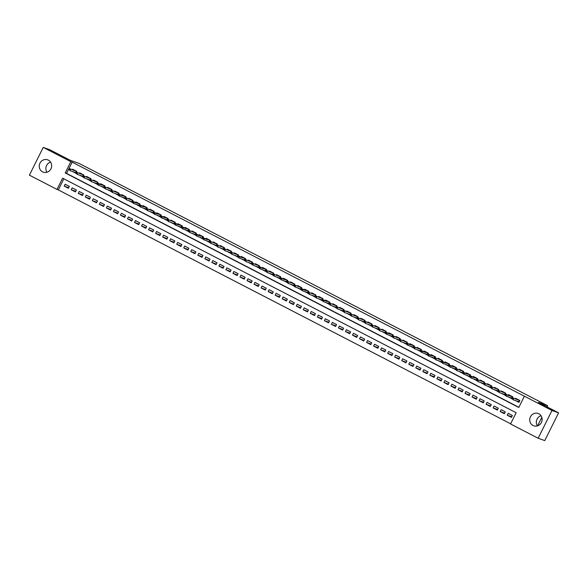 <?xml version="1.0" encoding="UTF-8"?>
<svg xmlns="http://www.w3.org/2000/svg" width="588" height="588" viewBox="0 0 588 588"><rect width="100%" height="100%" fill="white"/><g stroke="black" fill="none" stroke-linecap="round" stroke-linejoin="round"><path stroke-width="0.88" d="M48.378 160.142A6.549 6.167 109.7 0 1 51.119 168.462A6.549 6.167 109.7 0 1 43.255 172.159A6.549 6.167 109.7 0 1 42.542 171.85A6.549 6.167 109.7 0 1 39.808 163.537A6.549 6.167 109.7 0 1 47.672 159.833A6.549 6.167 109.7 0 1 48.378 160.142M538.851 413.783A6.549 6.167 109.7 0 1 541.585 422.096A6.549 6.167 109.7 0 1 533.72 425.793A6.549 6.167 109.7 0 1 533.015 425.484A6.549 6.167 109.7 0 1 530.273 417.171A6.549 6.167 109.7 0 1 538.138 413.474A6.549 6.167 109.7 0 1 538.851 413.783M43.24 147.39L49.848 149.756L70.068 160.208L79.314 163.523L547.634 405.705L538.38 402.39L558.6 412.85L544.76 440.61L538.152 438.244L510.553 423.97L516.161 412.717L62.615 178.171L56.999 189.424L29.4 175.15L43.24 147.39L70.839 161.663L65.231 172.916L518.785 407.462L524.393 396.209L551.992 410.483L538.152 438.244M63.849 178.811L58.322 189.902L510.634 423.801M58.322 189.902L56.999 189.424M76.418 172.233L76.837 171.395L72.618 169.212L72.383 169.675M83.445 175.871L83.863 175.033L79.645 172.85L79.417 173.313M90.478 179.509L90.897 178.664L86.679 176.481L86.451 176.944M97.277 183.456L96.902 184.206L97.608 184.573L97.983 183.823L97.49 183.133L98.755 183.787L98.086 185.139L103.672 187.146L104.348 185.793L97.49 183.133L97.931 182.302L93.712 180.119L93.477 180.582M104.546 186.778L104.965 185.94L100.739 183.757L100.511 184.22M111.573 190.416L111.992 189.579L107.773 187.396L107.545 187.851M118.372 194.363L117.997 195.12L118.703 195.481L119.077 194.731L118.585 194.047L119.849 194.701L119.18 196.047L124.766 198.053L125.442 196.701L118.585 194.047L119.026 193.209L114.807 191.026L114.579 191.49M125.641 197.686L126.06 196.848L121.841 194.665L121.606 195.128M132.44 201.64L132.065 202.39L132.763 202.757L133.138 202L132.653 201.316L133.917 201.971L133.241 203.323L138.834 205.322L139.503 203.977L132.653 201.316L133.086 200.486L128.868 198.303L128.64 198.766M139.466 205.278L139.099 206.028L139.797 206.388L140.172 205.638L139.679 204.955L140.944 205.609L140.275 206.961L145.861 208.96L146.537 207.608L139.679 204.955L140.12 204.124L135.901 201.941L135.674 202.397M146.735 208.6L147.154 207.755L142.935 205.572L142.7 206.035M153.534 212.547L153.159 213.297L153.865 213.664L154.24 212.915L153.747 212.224L155.012 212.878L154.335 214.23L159.929 216.237L160.597 214.885L153.747 212.224L154.181 211.393L149.962 209.21L149.734 209.673M160.568 216.186L160.193 216.935L160.892 217.303L161.266 216.546L160.774 215.862L162.045 216.516L161.369 217.869L166.955 219.868L167.631 218.523L160.774 215.862L161.215 215.032L156.996 212.849L156.768 213.312M167.83 219.508L168.249 218.67L164.03 216.487L163.802 216.943M174.629 223.455L174.254 224.212L174.959 224.572L175.334 223.822L174.842 223.139L176.106 223.793L175.43 225.138L181.023 227.144L181.692 225.792L174.842 223.139L175.283 222.301L171.064 220.118L170.829 220.581M181.663 227.093L181.288 227.843L181.986 228.21L182.361 227.46L181.876 226.77L183.14 227.424L182.464 228.776L188.05 230.783L188.726 229.43L181.876 226.77L182.309 225.939L178.09 223.756L177.863 224.219M188.924 230.415L189.343 229.577L185.124 227.394L184.897 227.857M195.723 234.369L195.348 235.119L196.054 235.479L196.429 234.73L195.936 234.046L197.201 234.7L196.532 236.053L202.118 238.052L202.794 236.699L195.936 234.046L196.377 233.208L192.158 231.033L191.923 231.488M202.757 238L202.382 238.75L203.088 239.118L203.455 238.368L202.97 237.684L204.234 238.338L203.558 239.684L209.152 241.69L209.82 240.338L202.97 237.684L203.404 236.846L199.185 234.663L198.957 235.126M210.019 241.323L210.438 240.485L206.219 238.302L205.991 238.765M217.053 244.961L217.472 244.123L213.253 241.94L213.025 242.403M224.087 248.599L224.506 247.754L220.287 245.578L220.052 246.034M231.113 252.237L231.532 251.392L227.313 249.209L227.086 249.672M237.912 256.184L237.537 256.934L238.243 257.301L238.618 256.552L238.125 255.861L239.389 256.515L238.721 257.867L244.307 259.874L244.983 258.522L238.125 255.861L238.566 255.03L234.347 252.847L234.12 253.31M245.181 259.506L245.6 258.669L241.381 256.486L241.146 256.949M252.208 263.145L252.627 262.299L248.408 260.124L248.18 260.58M259.007 267.092L258.639 267.841L259.337 268.209L259.712 267.459L259.22 266.768L260.491 267.43L259.815 268.775L265.401 270.781L266.077 269.429L259.22 266.768L259.661 265.938L255.442 263.755L255.214 264.218M266.276 270.414L266.695 269.576L262.476 267.393L262.241 267.856M273.31 274.052L273.729 273.214L269.502 271.031L269.275 271.494M280.108 278.006L279.734 278.756L280.432 279.116L280.807 278.367L280.314 277.683L281.586 278.337L280.91 279.69L286.496 281.689L287.172 280.336L280.314 277.683L280.755 276.845L276.536 274.669L276.309 275.125M287.37 281.321L287.789 280.483L283.57 278.3L283.342 278.763M294.404 284.959L294.823 284.122L290.604 281.939L290.369 282.402M301.203 288.914L300.828 289.663L301.526 290.024L301.901 289.274L301.416 288.59L302.68 289.245L302.004 290.597L307.597 292.596L308.266 291.251L301.416 288.59L301.85 287.76L297.631 285.577L297.403 286.04M308.465 292.236L308.884 291.391L304.665 289.215L304.437 289.671M315.499 295.867L315.918 295.029L311.699 292.846L311.464 293.309M322.298 299.821L321.923 300.571L322.628 300.938L323.003 300.189L322.511 299.498L323.775 300.152L323.099 301.504L328.692 303.511L329.361 302.159L322.511 299.498L322.944 298.667L318.725 296.484L318.498 296.947M329.559 303.143L329.978 302.305L325.759 300.123L325.531 300.586M336.593 306.782L337.012 305.936L332.793 303.753L332.565 304.216M343.627 310.413L344.046 309.575L339.827 307.392L339.592 307.855M350.654 314.051L351.073 313.213L346.854 311.03L346.626 311.493M357.688 317.689L358.107 316.851L353.888 314.668L353.66 315.131M364.722 321.327L365.141 320.482L360.922 318.299L360.687 318.762M371.748 324.958L372.167 324.12L367.948 321.937L367.721 322.4M378.782 328.596L379.201 327.759L374.982 325.576L374.754 326.039M385.581 332.551L385.206 333.3L385.912 333.661L386.287 332.911L385.794 332.227L387.058 332.881L386.389 334.234L391.975 336.233L392.652 334.881L385.794 332.227L386.235 331.397L382.016 329.214L381.788 329.67M392.85 335.873L393.269 335.028L389.05 332.845L388.815 333.308M399.877 339.504L400.296 338.666L396.077 336.483L395.849 336.946M406.675 343.458L406.301 344.208L407.006 344.575L407.381 343.818L406.889 343.135L408.153 343.789L407.484 345.141L413.07 347.14L413.746 345.795L406.889 343.135L407.33 342.304L403.111 340.121L402.883 340.584M413.945 346.78L414.364 345.942L410.145 343.76L409.91 344.215M420.743 350.727L420.369 351.484L421.074 351.844L421.442 351.095L420.957 350.411L422.221 351.065L421.545 352.41L427.138 354.417L427.807 353.065L420.957 350.411L421.39 349.573L417.171 347.39L416.943 347.853M427.77 354.366L427.402 355.115L428.101 355.483L428.476 354.733L427.983 354.042L429.255 354.696L428.579 356.049L434.165 358.055L434.841 356.703L427.983 354.042L428.424 353.212L424.205 351.029L423.977 351.492M435.039 357.688L435.458 356.85L431.239 354.667L431.004 355.13M441.838 361.642L441.463 362.392L442.169 362.752L442.543 362.002L442.051 361.319L443.315 361.973L442.639 363.325L448.232 365.324L448.901 363.972L442.051 361.319L442.492 360.481L438.266 358.305L438.038 358.761M448.872 365.273L448.497 366.023L449.195 366.39L449.57 365.64L449.078 364.957L450.349 365.611L449.673 366.956L455.259 368.963L455.935 367.61L449.078 364.957L449.519 364.119L445.3 361.936L445.072 362.399M456.134 368.595L456.553 367.757L452.334 365.574L452.106 366.037M462.932 372.549L462.558 373.299L463.263 373.659L463.638 372.91L463.146 372.226L464.41 372.88L463.734 374.233L469.327 376.232L469.996 374.887L463.146 372.226L463.587 371.396L459.368 369.213L459.132 369.676M469.966 376.188L469.591 376.937L470.29 377.298L470.665 376.548L470.18 375.864L471.444 376.518L470.767 377.871L476.361 379.87L477.03 378.518L470.18 375.864L470.613 375.026L466.394 372.851L466.166 373.306M477.228 379.51L477.647 378.665L473.428 376.482L473.2 376.945M484.262 383.141L484.681 382.303L480.462 380.12L480.227 380.583M491.289 386.779L491.708 385.941L487.489 383.758L487.261 384.221M498.323 390.417L498.742 389.572L494.523 387.396L494.295 387.852M505.121 394.364L504.747 395.114L505.452 395.481L505.827 394.732L505.335 394.041L506.599 394.702L505.93 396.047L511.516 398.054L512.192 396.702L505.335 394.041L505.776 393.21L501.557 391.027L501.329 391.49M512.391 397.686L512.81 396.849L508.591 394.666L508.355 395.129M511.707 416.796L507.201 415.187L511.42 417.37L512.354 415.488L508.135 413.313L507.201 415.187M504.673 413.166L500.168 411.549L504.386 413.731L505.327 411.857L501.108 409.674L500.168 411.549M497.639 409.527L493.141 407.91L497.36 410.093L498.293 408.219L494.074 406.036L493.141 407.91M490.605 405.889L486.107 404.279L490.326 406.455L491.259 404.581L487.04 402.398L486.107 404.279M483.579 402.251L479.073 400.641L483.292 402.824L484.225 400.95L480.006 398.767L479.073 400.641M476.545 398.62L472.039 397.003L476.265 399.186L477.199 397.312L472.98 395.129L472.039 397.003M469.511 394.982L465.012 393.365L469.231 395.548L470.165 393.673L465.946 391.49L465.012 393.365M462.484 391.343L457.978 389.734L462.197 391.917L463.131 390.035L458.912 387.852L457.978 389.734M455.45 387.705L450.945 386.095L455.163 388.278L456.104 386.404L451.885 384.221L450.945 386.095M448.416 384.074L443.918 382.457L448.137 384.64L449.07 382.766L444.851 380.583L443.918 382.457M441.382 380.436L436.884 378.819L441.103 381.002L442.036 379.128L437.817 376.945L436.884 378.819M434.356 376.798L429.85 375.188L434.069 377.371L435.01 375.489L430.784 373.306L429.85 375.188M427.322 373.167L422.823 371.55L427.042 373.733L427.976 371.859L423.757 369.676L422.823 371.55M420.288 369.529L415.79 367.912L420.008 370.095L420.942 368.22L416.723 366.037L415.79 367.912M413.261 365.89L408.756 364.273L412.974 366.456L413.908 364.582L409.689 362.399L408.756 364.273M406.227 362.252L401.722 360.642L405.94 362.825L406.881 360.944L402.662 358.761L401.722 360.642M399.193 358.621L394.695 357.004L398.914 359.187L399.847 357.313L395.628 355.13L394.695 357.004M392.167 354.983L387.661 353.366L391.88 355.549L392.813 353.675L388.595 351.492L387.661 353.366M385.133 351.345L380.627 349.728L384.846 351.911L385.787 350.036L381.568 347.853L380.627 349.728M378.099 347.706L373.601 346.097L377.819 348.28L378.753 346.398L374.534 344.223L373.601 346.097M371.065 344.076L366.567 342.459L370.785 344.641L371.719 342.767L367.5 340.584L366.567 342.459M364.038 340.437L359.533 338.82L363.751 341.003L364.685 339.129L360.466 336.946L359.533 338.82M357.004 336.799L352.499 335.189L356.718 337.365L357.658 335.491L353.439 333.308L352.499 335.189M349.97 333.161L345.472 331.551L349.691 333.734L350.624 331.853L346.406 329.677L345.472 331.551M342.944 329.53L338.438 327.913L342.657 330.096L343.59 328.222L339.372 326.039L338.438 327.913M335.91 325.892L331.404 324.275L335.623 326.458L336.564 324.583L332.345 322.4L331.404 324.275M328.876 322.253L324.378 320.644L328.596 322.819L329.53 320.945L325.311 318.762L324.378 320.644M321.842 318.615L317.344 317.005L321.562 319.188L322.496 317.307L318.277 315.131L317.344 317.005M314.815 314.984L310.31 313.367L314.529 315.55L315.462 313.676L311.243 311.493L310.31 313.367M307.781 311.346L303.276 309.729L307.502 311.912L308.435 310.038L304.216 307.855L303.276 309.729M300.747 307.708L296.249 306.098L300.468 308.274L301.401 306.399L297.183 304.216L296.249 306.098M293.721 304.07L289.215 302.46L293.434 304.643L294.368 302.761L290.149 300.586L289.215 302.46M286.687 300.439L282.181 298.822L286.4 301.005L287.341 299.13L283.122 296.947L282.181 298.822M279.653 296.8L275.155 295.183L279.374 297.366L280.307 295.492L276.088 293.309L275.155 295.183M272.619 293.162L268.121 291.552L272.34 293.728L273.273 291.854L269.054 289.671L268.121 291.552M265.592 289.524L261.087 287.914L265.306 290.097L266.246 288.216L262.02 286.04L261.087 287.914M258.558 285.893L254.06 284.276L258.279 286.459L259.212 284.585L254.994 282.402L254.06 284.276M251.524 282.255L247.026 280.638L251.245 282.821L252.179 280.946L247.96 278.763L247.026 280.638M244.498 278.616L239.992 277.007L244.211 279.182L245.145 277.308L240.926 275.125L239.992 277.007M237.464 274.978L232.958 273.369L237.177 275.551L238.118 273.677L233.899 271.494L232.958 273.369M230.43 271.347L225.932 269.73L230.151 271.913L231.084 270.039L226.865 267.856L225.932 269.73M223.403 267.709L218.898 266.092L223.117 268.275L224.05 266.401L219.831 264.218L218.898 266.092M216.369 264.071L211.864 262.461L216.083 264.644L217.023 262.762L212.805 260.58L211.864 262.461M209.335 260.433L204.837 258.823L209.056 261.006L209.989 259.132L205.771 256.949L204.837 258.823M202.301 256.802L197.803 255.185L202.022 257.368L202.956 255.493L198.737 253.31L197.803 255.185M195.275 253.163L190.769 251.546L194.988 253.729L195.922 251.855L191.703 249.672L190.769 251.546M188.241 249.525L183.735 247.916L187.954 250.098L188.895 248.217L184.676 246.034L183.735 247.916M181.207 245.887L176.709 244.277L180.928 246.46L181.861 244.586L177.642 242.403L176.709 244.277M174.18 242.256L169.675 240.639L173.894 242.822L174.827 240.948L170.608 238.765L169.675 240.639M167.146 238.618L162.641 237.001L166.86 239.184L167.8 237.309L163.582 235.126L162.641 237.001M160.112 234.98L155.614 233.37L159.833 235.553L160.767 233.671L156.548 231.488L155.614 233.37M153.078 231.349L148.58 229.732L152.799 231.915L153.733 230.04L149.514 227.857L148.58 229.732M146.052 227.71L141.546 226.093L145.765 228.276L146.699 226.402L142.48 224.219L141.546 226.093M139.018 224.072L134.512 222.455L138.739 224.638L139.672 222.764L135.453 220.581L134.512 222.455M131.984 220.434L127.486 218.824L131.705 221.007L132.638 219.126L128.419 216.95L127.486 218.824M124.957 216.803L120.452 215.186L124.671 217.369L125.604 215.495L121.385 213.312L120.452 215.186M117.923 213.165L113.418 211.548L117.637 213.731L118.578 211.856L114.359 209.673L113.418 211.548M110.889 209.526L106.391 207.917L110.61 210.092L111.544 208.218L107.325 206.035L106.391 207.917M103.856 205.888L99.357 204.279L103.576 206.461L104.51 204.58L100.291 202.404L99.357 204.279M96.829 202.257L92.323 200.64L96.542 202.823L97.483 200.949L93.257 198.766L92.323 200.64M89.795 198.619L85.297 197.002L89.516 199.185L90.449 197.311L86.23 195.128L85.297 197.002M82.761 194.981L78.263 193.371L82.482 195.547L83.415 193.672L79.196 191.49L78.263 193.371M75.734 191.343L71.229 189.733L75.448 191.916L76.381 190.034L72.162 187.859L71.229 189.733M69.355 186.403L65.136 184.22L64.195 186.095L68.414 188.278L69.355 186.403M524.393 396.209L72.162 162.134L66.554 173.394L518.866 407.293M515.478 400.59L518.903 402.361L519.836 400.487L515.617 398.304L515.389 398.767M508.444 396.951L511.81 398.693M501.41 393.313L504.776 395.055M494.383 389.682L497.749 391.417M487.349 386.044L490.715 387.786M480.315 382.406L483.681 384.148M473.289 378.768L476.655 380.51M466.255 375.137L469.621 376.871M459.221 371.498L462.587 373.24M452.187 367.86L455.56 369.602M445.16 364.222L448.526 365.964M438.126 360.591L441.492 362.326M431.092 356.953L434.459 358.695M424.066 353.315L427.432 355.056M417.032 349.676L420.398 351.418M409.998 346.045L413.364 347.787M402.964 342.407L406.337 344.149M395.937 338.769L399.303 340.511M388.903 335.131L392.27 336.873M381.869 331.5L385.236 333.242M374.843 327.861L378.209 329.603M367.809 324.223L371.175 325.965M360.775 320.585L364.141 322.327M353.741 316.954L357.114 318.696M346.714 313.316L350.081 315.058M339.68 309.678L343.047 311.419M332.646 306.039L336.013 307.781M325.62 302.408L328.986 304.15M318.586 298.77L321.952 300.512M311.552 295.132L314.918 296.874M304.525 291.494L307.891 293.236M297.491 287.863L300.858 289.605M290.457 284.224L293.824 285.966M283.423 280.586L286.797 282.328M276.397 276.948L279.763 278.69M269.363 273.317L272.729 275.059M262.329 269.679L265.695 271.421M255.302 266.041L258.669 267.783M248.268 262.41L251.635 264.144M241.234 258.771L244.601 260.513M234.2 255.133L237.574 256.875M227.174 251.495L230.54 253.237M220.14 247.864L223.506 249.599M213.106 244.226L216.472 245.968M206.079 240.588L209.446 242.329M199.045 236.949L202.412 238.691M192.011 233.318L195.378 235.053M184.977 229.68L188.351 231.422M177.951 226.042L181.317 227.784M170.917 222.404L174.283 224.146M163.883 218.773L167.249 220.515M156.856 215.134L160.223 216.876M149.822 211.496L153.189 213.238M142.788 207.858L146.155 209.6M135.762 204.227L139.128 205.969M128.728 200.589L132.094 202.331M121.694 196.951L125.06 198.693M114.66 193.312L118.034 195.054M107.633 189.681L111 191.423M100.599 186.043L103.966 187.785M93.566 182.405L96.932 184.147M86.539 178.767L89.905 180.509M79.505 175.136L82.871 176.878M72.471 171.498L75.837 173.239M537.601 425.83L541.827 417.355M547.053 406.874L547.634 405.705M558.6 412.85L551.992 410.483M72.162 162.134L70.839 161.663M66.554 173.394L65.231 172.916M68.7 187.712L64.195 186.095M537.417 425.888A6.549 6.167 109.7 0 1 541.048 415.753M46.952 172.247A6.549 6.167 109.7 0 1 50.583 162.112M516.558 400.979L517.028 401.141M519.623 400.377L518.969 402.221M517.072 401.163L518.756 402.111L519.219 400.34L512.369 397.679L519.454 400.288M512.861 398.37L512.155 398.002L511.78 398.752L512.486 399.12L512.861 398.37L513.633 398.333L512.957 399.686L518.55 401.692M512.486 399.12L511.78 398.752M509.524 397.341L509.994 397.51M512.589 396.738L511.876 398.554M510.039 397.525L511.516 398.054M505.452 395.481L504.747 395.114M505.827 394.732L512.427 396.65M502.497 393.703L502.96 393.872M505.562 393.1L504.849 394.923M503.005 393.886L504.695 394.842L505.158 393.063L498.301 390.41L505.393 393.012M498.793 391.094L498.095 390.733L497.72 391.483L498.418 391.843L498.793 391.094L499.572 391.064L498.896 392.416L504.482 394.416M498.418 391.843L497.72 391.483M495.464 390.065L495.934 390.234M498.528 389.462L497.815 391.285M495.978 390.248L497.661 391.204L498.124 389.432L491.274 386.772L498.359 389.381M491.766 387.455L491.061 387.095L490.686 387.845L491.392 388.205L491.766 387.455L492.538 387.426L491.862 388.778L497.455 390.777M491.392 388.205L490.686 387.845M488.43 386.434L488.9 386.595M491.495 385.831L490.782 387.646M488.944 386.617L490.627 387.565L491.098 385.794L484.24 383.133L491.333 385.743M484.733 383.824L484.027 383.457L483.652 384.207L484.358 384.574L484.733 383.824L485.504 383.788L484.835 385.14L490.421 387.147M484.358 384.574L483.652 384.207M481.403 382.795L481.866 382.964M484.461 382.193L483.755 384.008M481.91 382.979L483.601 383.927L484.064 382.156L477.206 379.503L484.299 382.104M477.699 380.186L476.993 379.819L476.625 380.568L477.324 380.936L477.699 380.186L478.47 380.157L477.801 381.502L483.387 383.508M477.324 380.936L476.625 380.568M474.369 379.157L474.839 379.326M477.434 378.554L476.721 380.377M474.884 379.341L476.361 379.87M470.29 377.298L469.591 376.937M470.665 376.548L477.265 378.466M467.335 375.519L467.805 375.688M470.4 374.916L469.687 376.739M467.85 375.703L469.327 376.232M463.263 373.659L462.558 373.299M463.638 372.91L470.231 374.835M460.308 371.888L460.772 372.05M463.366 371.285L462.66 373.101M460.816 372.072L462.499 373.02L462.969 371.249L456.112 368.588L463.204 371.197M456.604 369.279L455.898 368.911L455.524 369.661L456.229 370.028L456.604 369.279L457.376 369.242L456.707 370.594L462.293 372.601M456.229 370.028L455.524 369.661M453.275 368.25L453.738 368.419M456.339 367.647L455.626 369.462M453.782 368.433L455.259 368.963M449.195 366.39L448.497 366.023M449.57 365.64L456.17 367.559M446.241 364.611L446.711 364.781M449.305 364.009L448.593 365.832M446.755 364.795L448.232 365.324M442.169 362.752L441.463 362.392M442.543 362.002L449.136 363.921M439.207 360.973L439.677 361.142M442.272 360.37L441.559 362.193M439.721 361.157L441.404 362.112L441.875 360.341L435.017 357.68L442.11 360.29M435.51 358.364L434.804 358.004L434.429 358.754L435.135 359.114L435.51 358.364L436.281 358.335L435.612 359.687L441.198 361.686M435.135 359.114L434.429 358.754M432.18 357.342L432.643 357.504M435.245 356.74L434.532 358.555M432.687 357.526L434.165 358.055M428.101 355.483L427.402 355.115M428.476 354.733L435.076 356.651M425.146 353.704L425.616 353.873M428.211 353.101L427.498 354.917M425.661 353.888L427.138 354.417M421.074 351.844L420.369 351.484M421.442 351.095L428.042 353.013M418.112 350.066L418.582 350.235M421.177 349.463L420.464 351.286M418.627 350.25L420.31 351.205L420.773 349.426L413.923 346.773L421.015 349.375M414.415 347.457L413.709 347.096L413.335 347.846L414.04 348.206L414.415 347.457L415.187 347.427L414.511 348.78L420.104 350.779M414.04 348.206L413.335 347.846M411.085 346.428L411.549 346.597M414.143 345.825L413.438 347.648M411.593 346.611L413.07 347.14M407.006 344.575L406.301 344.208M407.381 343.818L413.981 345.744M404.052 342.797L404.522 342.966M407.116 342.194L406.404 344.009M404.559 342.98L406.249 343.929L406.712 342.157L399.855 339.496L406.947 342.106M400.347 340.187L399.649 339.82L399.274 340.57L399.972 340.937L400.347 340.187L401.126 340.151L400.45 341.503L406.036 343.51M399.972 340.937L399.274 340.57M397.018 339.158L397.488 339.327M400.083 338.556L399.37 340.371M397.532 339.342L399.215 340.298L399.678 338.519L392.828 335.866L399.913 338.467M393.321 336.549L392.615 336.182L392.24 336.939L392.946 337.299L393.321 336.549L394.092 336.52L393.416 337.865L399.009 339.871M392.946 337.299L392.24 336.939M389.984 335.52L390.454 335.689M393.049 334.917L392.336 336.74M390.498 335.704L391.975 336.233M385.912 333.661L385.206 333.3M386.287 332.911L392.887 334.829M382.957 331.882L383.42 332.051M386.022 331.279L385.309 333.102M383.464 332.066L385.155 333.021L385.618 331.25L378.76 328.589L385.853 331.198M379.253 329.273L378.554 328.912L378.18 329.662L378.878 330.03L379.253 329.273L380.032 329.243L379.356 330.596L384.942 332.595M378.878 330.03L378.18 329.662M375.923 328.251L376.394 328.42M378.988 327.648L378.275 329.464M376.438 328.435L378.121 329.383L378.584 327.612L371.734 324.951L378.819 327.56M372.219 325.642L371.52 325.274L371.146 326.024L371.851 326.391L372.219 325.642L372.998 325.605L372.322 326.957L377.915 328.964M371.851 326.391L371.146 326.024M368.889 324.613L369.36 324.782M371.954 324.01L371.241 325.825M369.404 324.796L371.087 325.752L371.557 323.973L364.7 321.32L371.792 323.922M365.192 322.004L364.486 321.636L364.112 322.393L364.817 322.753L365.192 322.004L365.964 321.974L365.295 323.319L370.881 325.326M364.817 322.753L364.112 322.393M361.863 320.974L362.326 321.144M364.92 320.372L364.215 322.195M362.37 321.158L364.053 322.114L364.523 320.335L357.666 317.682L364.758 320.284M358.158 318.365L357.453 318.005L357.078 318.755L357.783 319.115L358.158 318.365L358.93 318.336L358.261 319.688L363.847 321.687M357.783 319.115L357.078 318.755M354.829 317.336L355.299 317.505M357.894 316.734L357.181 318.556M355.343 317.52L357.026 318.476L357.489 316.704L350.639 314.043L357.724 316.653M351.124 314.727L350.426 314.367L350.051 315.117L350.749 315.484L351.124 314.727L351.903 314.698L351.227 316.05L356.813 318.049M350.749 315.484L350.051 315.117M347.795 313.705L348.265 313.874M350.86 313.103L350.147 314.918M348.309 313.889L349.992 314.837L350.455 313.066L343.605 310.405L350.691 313.014M344.098 311.096L343.392 310.729L343.017 311.478L343.723 311.846L344.098 311.096L344.869 311.059L344.193 312.412L349.786 314.418M343.723 311.846L343.017 311.478M340.761 310.067L341.231 310.236M343.826 309.464L343.113 311.28M341.275 310.251L342.958 311.206L343.429 309.428L336.571 306.774L343.664 309.376M337.064 307.458L336.358 307.098L335.983 307.847L336.689 308.208L337.064 307.458L337.835 307.428L337.167 308.774L342.753 310.78M336.689 308.208L335.983 307.847M333.734 306.429L334.197 306.598M336.799 305.826L336.086 307.649M334.241 306.613L335.932 307.568L336.395 305.789L329.537 303.136L336.63 305.745M330.03 303.82L329.331 303.459L328.957 304.209L329.655 304.569L330.03 303.82L330.809 303.79L330.133 305.143L335.719 307.142M329.655 304.569L328.957 304.209M326.7 302.798L327.171 302.96M329.765 302.188L329.052 304.011M327.215 302.974L328.692 303.511M322.628 300.938L321.923 300.571M323.003 300.189L329.596 302.107M319.666 299.16L320.137 299.329M322.731 298.557L322.018 300.372M320.181 299.343L321.864 300.292L322.334 298.52L315.477 295.86L322.569 298.469M315.969 296.55L315.264 296.183L314.889 296.933L315.594 297.3L315.969 296.55L316.741 296.514L316.072 297.866L321.658 299.873M315.594 297.3L314.889 296.933M312.64 295.521L313.103 295.69M315.697 294.919L314.992 296.742M313.147 295.705L314.837 296.661L315.3 294.882L308.443 292.229L315.536 294.831M308.935 292.912L308.23 292.552L307.862 293.302L308.56 293.662L308.935 292.912L309.707 292.883L309.038 294.228L314.624 296.234M308.56 293.662L307.862 293.302M305.606 291.883L306.076 292.052M308.671 291.281L307.958 293.103M306.12 292.067L307.597 292.596M301.526 290.024L300.828 289.663M301.901 289.274L308.502 291.2M298.572 288.252L299.042 288.414M301.637 287.642L300.924 289.465M299.086 288.436L300.769 289.384L301.232 287.613L294.382 284.952L301.468 287.561M294.875 285.643L294.169 285.276L293.794 286.025L294.5 286.393L294.875 285.643L295.646 285.606L294.97 286.959L300.564 288.965M294.5 286.393L293.794 286.025M291.545 284.614L292.008 284.783M294.603 284.011L293.897 285.827M292.052 284.798L293.735 285.746L294.206 283.975L287.348 281.314L294.441 283.923M287.841 282.005L287.135 281.637L286.76 282.387L287.466 282.755L287.841 282.005L288.612 281.968L287.944 283.32L293.53 285.327M287.466 282.755L286.76 282.387M284.511 280.976L284.974 281.145M287.576 280.373L286.863 282.196M285.018 281.16L286.496 281.689M280.432 279.116L279.734 278.756M280.807 278.367L287.407 280.285M277.477 277.338L277.948 277.507M280.542 276.735L279.829 278.558M277.992 277.521L279.675 278.477L280.138 276.705L273.288 274.045L280.373 276.654M273.78 274.728L273.075 274.368L272.7 275.118L273.405 275.478L273.78 274.728L274.552 274.699L273.876 276.051L279.469 278.05M273.405 275.478L272.7 275.118M270.443 273.707L270.914 273.868M273.508 273.104L272.795 274.919M270.958 273.89L272.641 274.839L273.111 273.067L266.254 270.406L273.346 273.016M266.746 271.097L266.041 270.73L265.666 271.48L266.371 271.847L266.746 271.097L267.518 271.061L266.849 272.413L272.435 274.42M266.371 271.847L265.666 271.48M263.417 270.068L263.88 270.237M266.482 269.466L265.769 271.281M263.924 270.252L265.401 270.781M259.337 268.209L258.639 267.841M259.712 267.459L266.313 269.377M256.383 266.43L256.853 266.599M259.448 265.827L258.735 267.65M256.897 266.614L258.58 267.569L259.043 265.791L252.193 263.137L259.279 265.739M252.678 263.821L251.98 263.461L251.605 264.21L252.311 264.571L252.678 263.821L253.457 263.791L252.781 265.144L258.375 267.143M252.311 264.571L251.605 264.21M249.349 262.792L249.819 262.961M252.414 262.189L251.701 264.012M249.863 262.976L251.546 263.931L252.009 262.16L245.159 259.499L252.252 262.108M245.652 260.183L244.946 259.822L244.571 260.572L245.277 260.932L245.652 260.183L246.423 260.153L245.747 261.506L251.341 263.505M245.277 260.932L244.571 260.572M242.322 259.161L242.785 259.323M245.38 258.558L244.674 260.374M242.829 259.345L244.307 259.874M238.243 257.301L237.537 256.934M238.618 256.552L245.218 258.47M235.288 255.523L235.759 255.692M238.353 254.92L237.64 256.736M235.795 255.706L237.486 256.655L237.949 254.883L231.091 252.223L238.184 254.832M231.584 252.913L230.886 252.546L230.511 253.296L231.209 253.663L231.584 252.913L232.363 252.884L231.687 254.229L237.273 256.236M231.209 253.663L230.511 253.296M228.254 251.884L228.725 252.054M231.319 251.282L230.606 253.105M228.769 252.068L230.452 253.024L230.915 251.245L224.065 248.592L231.15 251.194M224.557 249.275L223.852 248.915L223.477 249.665L224.182 250.025L224.557 249.275L225.329 249.246L224.653 250.598L230.246 252.597M224.182 250.025L223.477 249.665M221.22 248.246L221.691 248.415M224.285 247.644L223.572 249.466M221.735 248.43L223.418 249.386L223.888 247.614L217.031 244.953L224.124 247.563M217.523 245.637L216.818 245.277L216.443 246.027L217.148 246.387L217.523 245.637L218.295 245.608L217.626 246.96L223.212 248.959M217.148 246.387L216.443 246.027M214.194 244.615L214.657 244.777M217.259 244.013L216.546 245.828M214.701 244.799L216.391 245.747L216.854 243.976L209.997 241.315L217.09 243.924M210.489 242.006L209.791 241.639L209.416 242.388L210.114 242.756L210.489 242.006L211.268 241.969L210.592 243.322L216.178 245.328M210.114 242.756L209.416 242.388M207.16 240.977L207.63 241.146M210.225 240.374L209.512 242.19M207.674 241.161L209.152 241.69M203.088 239.118L202.382 238.75M203.455 238.368L210.056 240.286M200.126 237.339L200.596 237.508M203.191 236.736L202.478 238.559M200.64 237.523L202.118 238.052M196.054 235.479L195.348 235.119M196.429 234.73L203.029 236.648M193.099 233.701L193.562 233.87M196.157 233.098L195.451 234.921M193.606 233.884L195.289 234.84L195.76 233.069L188.902 230.408L195.995 233.017M189.395 231.091L188.689 230.731L188.314 231.481L189.02 231.841L189.395 231.091L190.167 231.062L189.498 232.414L195.084 234.414M189.02 231.841L188.314 231.481M186.065 230.07L186.536 230.231M189.13 229.467L188.417 231.282M186.58 230.253L188.05 230.783M181.986 228.21L181.288 227.843M182.361 227.46L188.961 229.379M179.031 226.431L179.502 226.601M182.096 225.829L181.383 227.644M179.546 226.615L181.023 227.144M174.959 224.572L174.254 224.212M175.334 223.822L181.927 225.741M171.997 222.793L172.468 222.962M175.062 222.191L174.349 224.013M172.512 222.977L174.195 223.932L174.665 222.154L167.808 219.5L174.901 222.102M168.3 220.184L167.595 219.824L167.22 220.574L167.925 220.934L168.3 220.184L169.072 220.155L168.403 221.507L173.989 223.506M167.925 220.934L167.22 220.574M164.971 219.155L165.434 219.324M168.036 218.552L167.323 220.375M165.478 219.339L166.955 219.868M160.892 217.303L160.193 216.935M161.266 216.546L167.867 218.471M157.937 215.524L158.407 215.693M161.002 214.921L160.289 216.737M158.451 215.708L159.929 216.237M153.865 213.664L153.159 213.297M154.24 212.915L160.833 214.833M150.903 211.886L151.373 212.055M153.968 211.283L153.255 213.099M151.417 212.07L153.101 213.018L153.571 211.246L146.713 208.593L153.806 211.195M147.206 209.277L146.5 208.909L146.125 209.666L146.831 210.026L147.206 209.277L147.978 209.247L147.309 210.592L152.895 212.599M146.831 210.026L146.125 209.666M143.876 208.248L144.339 208.417M146.934 207.645L146.228 209.468M144.383 208.431L145.861 208.96M139.797 206.388L139.099 206.028M140.172 205.638L146.772 207.557M136.842 204.609L137.313 204.778M139.907 204.007L139.194 205.829M137.357 204.793L138.834 205.322M132.763 202.757L132.065 202.39M133.138 202L139.738 203.926M129.808 200.978L130.279 201.147M132.873 200.376L132.16 202.191M130.323 201.162L132.006 202.11L132.469 200.339L125.619 197.678L132.712 200.287M126.111 198.369L125.406 198.002L125.031 198.751L125.736 199.119L126.111 198.369L126.883 198.332L126.207 199.685L131.8 201.691M125.736 199.119L125.031 198.751M122.782 197.34L123.245 197.509M125.839 196.737L125.134 198.553M123.289 197.524L124.766 198.053M118.703 195.481L117.997 195.12M119.077 194.731L125.678 196.649M115.748 193.702L116.211 193.871M118.813 193.099L118.1 194.922M116.255 193.886L117.945 194.841L118.408 193.062L111.551 190.409L118.644 193.011M112.043 191.093L111.345 190.732L110.97 191.482L111.669 191.842L112.043 191.093L112.822 191.063L112.146 192.416L117.732 194.415M111.669 191.842L110.97 191.482M108.714 190.064L109.184 190.233M111.779 189.461L111.066 191.284M109.228 190.247L110.912 191.203L111.375 189.432L104.524 186.771L111.61 189.38M105.017 187.454L104.311 187.094L103.936 187.844L104.642 188.211L105.017 187.454L105.789 187.425L105.112 188.777L110.706 190.777M104.642 188.211L103.936 187.844M101.68 186.433L102.15 186.602M104.745 185.83L104.032 187.645M102.194 186.617L103.672 187.146M97.608 184.573L96.902 184.206M97.983 183.823L104.583 185.742M94.653 182.794L95.116 182.964M97.718 182.192L97.005 184.007M95.16 182.978L96.851 183.934L97.314 182.155L90.456 179.502L97.549 182.104M90.949 180.185L90.243 179.825L89.876 180.575L90.574 180.935L90.949 180.185L91.728 180.156L91.052 181.501L96.638 183.507M90.574 180.935L89.876 180.575M87.619 179.156L88.09 179.325M90.684 178.554L89.971 180.376M88.134 179.34L89.817 180.296L90.28 178.517L83.43 175.863L90.515 178.473M83.915 176.547L83.217 176.187L82.842 176.937L83.547 177.297L83.915 176.547L84.694 176.518L84.018 177.87L89.611 179.869M83.547 177.297L82.842 176.937M80.585 175.525L81.056 175.687M83.65 174.915L82.937 176.738M81.1 175.702L82.783 176.657L83.246 174.886L76.396 172.225L83.489 174.834M76.888 172.909L76.183 172.549L75.808 173.298L76.513 173.666L76.888 172.909L77.66 172.879L76.984 174.232L82.577 176.238M76.513 173.666L75.808 173.298M73.559 171.887L74.022 172.056M76.616 171.284L75.911 173.1M74.066 172.071L75.749 173.019L76.219 171.248L69.362 168.587L76.455 171.196M69.854 169.278L69.149 168.91L68.774 169.66L69.48 170.028L69.854 169.278L70.626 169.241L69.957 170.594L75.543 172.6M69.48 170.028L68.774 169.66"/></g></svg>
